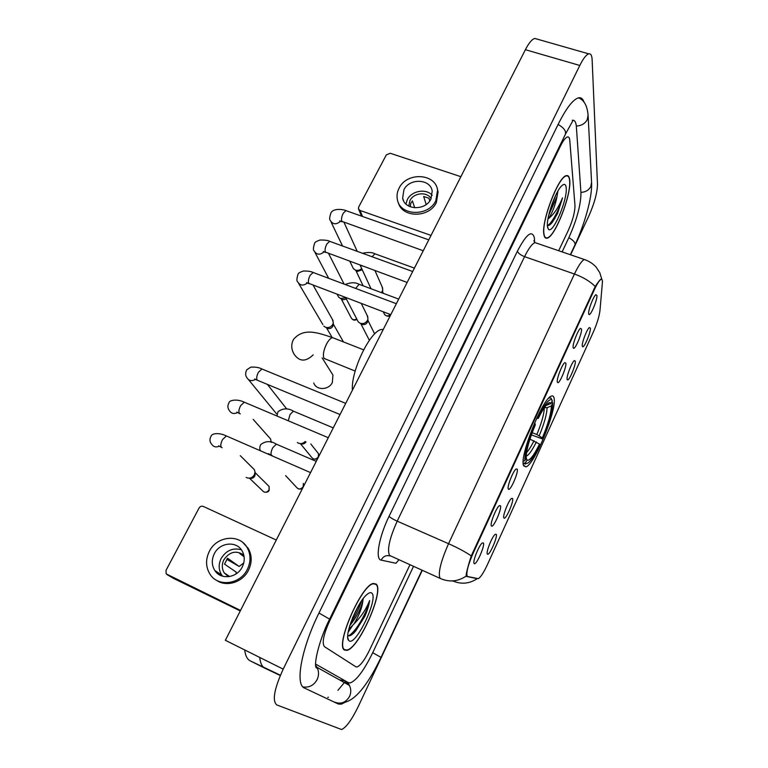 <?xml version="1.0" encoding="UTF-8"?>
<svg xmlns="http://www.w3.org/2000/svg" width="768" height="768" viewBox="0 0 768 768"><rect width="100%" height="100%" fill="white"/><g stroke="black" fill="none" stroke-linecap="round" stroke-linejoin="round"><path stroke-width="1.15" d="M523.478 465.293L526.051 466.858C534.672 464.41 556.867 410.141 554.112 398.352C553.766 396.259 552.854 395.501 551.395 396.077C542.89 397.805 519.456 455.875 523.478 465.293M512.621 498.509C513.907 501.245 506.266 519.053 504.163 518.189L503.798 517.834C502.57 515.674 508.656 500.352 511.517 498.403L512.621 498.509M575.338 361.123C575.971 364.8 569.347 380.736 567.514 379.92L567.091 379.19C566.458 376.157 571.824 362.275 574.282 360.595L575.338 361.123M590.381 328.176C590.88 332.045 584.458 347.587 582.691 346.781L582.269 345.946C581.76 342.73 586.973 329.146 589.344 327.533L590.381 328.176M496.262 534.326C497.741 536.784 489.802 555.139 487.622 554.266L487.296 553.978C485.894 552.077 492.202 536.333 495.168 534.317L496.262 534.326M500.506 505.747C501.965 508.531 493.958 527.088 491.683 526.176L491.299 525.821C489.917 523.661 496.214 507.792 499.286 505.68L500.506 505.747M517.277 469.171C518.544 472.234 510.854 490.234 508.646 489.341L508.234 488.899C507.034 486.47 513.11 471.034 516.067 469.008L517.277 469.171M565.891 363.187C566.64 366.979 559.738 383.51 557.77 382.656L557.299 381.917C556.57 378.797 562.09 364.474 564.72 362.659L565.891 363.187M581.549 329.05C582.144 333.053 575.472 349.162 573.571 348.317L573.101 347.462C572.506 344.141 577.872 330.144 580.406 328.397L581.549 329.05M596.947 295.478C597.389 299.683 590.938 315.389 589.104 314.563L588.643 313.584C588.173 310.08 593.395 296.381 595.834 294.701L596.947 295.478M483.427 542.976C485.098 545.453 476.765 564.605 474.413 563.683L474.058 563.405C472.493 561.523 479.03 545.194 482.227 543.005L483.427 542.976M467.702 576.547L467.136 576.106C466.118 572.41 468.154 564.701 473.251 552.979L594.49 289.392C597.216 283.584 599.395 280.262 601.027 279.418C602.141 279.024 602.582 280.224 602.362 283.008L599.952 310.694C599.213 316.55 596.986 323.712 593.261 332.189L487.392 564.682C483.686 572.63 480.653 577.286 478.31 578.669L467.702 576.547M344.563 650.054L346.877 650.352C359.002 648.547 384.566 590.486 376.176 584.093L373.44 583.45C361.536 584.41 334.714 646.042 344.563 650.054M543.859 234.298C544.291 237.293 545.376 238.589 547.104 238.166C554.947 237.226 571.546 194.813 569.741 180.307C569.414 176.755 568.301 175.2 566.4 175.632C558.528 176.179 541.21 221.309 543.859 234.298M452.352 580.925L453.13 581.078C461.53 584.525 469.546 583.718 477.197 578.659L466.55 576.451L466.138 575.376C466.493 571.91 468.202 565.421 471.274 555.917L595.219 286.55C597.926 282.278 599.875 279.792 601.075 279.091L601.795 279.226L599.798 272.736L596.15 267.12C592.906 263.587 588.96 261.062 584.333 259.526L586.051 260.112M569.77 140.352C569.539 137.779 568.762 136.646 567.418 136.954C565.469 137.606 563.117 140.698 560.371 146.227L329.674 620.87C323.482 634.579 321.763 643.19 324.509 646.704L355.92 666.826L357.12 666.96C360.595 665.482 364.704 659.923 369.456 650.275L409.93 564.816L369.456 650.275C364.704 659.923 360.595 665.482 357.12 666.96L355.92 666.826L324.509 646.704C321.763 643.19 323.482 634.579 329.674 620.87L560.371 146.227C563.117 140.698 565.469 137.606 567.418 136.954C568.762 136.646 569.539 137.779 569.77 140.352L574.982 205.555L569.77 140.352M558.682 250.723L568.301 230.4C572.746 220.397 574.973 212.112 574.982 205.555C574.973 212.112 572.746 220.397 568.301 230.4L558.682 250.723M348.48 630.557L350.026 628.282L348.48 630.557M376.022 584.429L373.315 583.795C361.526 584.746 334.982 645.725 344.726 649.709L347.021 650.006C359.021 648.221 384.326 590.736 376.022 584.429M347.75 635.702C349.651 636.49 352.301 634.896 355.709 630.931L364.954 616.128C367.488 610.109 369.043 604.906 369.638 600.518C366.307 609.053 361.037 616.925 353.827 624.144C359.194 615.379 362.237 607.421 362.957 600.269C361.286 608.016 357.13 616.186 350.496 624.778L349.795 625.565M353.827 624.144L348.778 629.251M362.957 600.269L363.11 598.733M349.018 640.752C355.69 646.666 378.758 598.253 371.837 593.155C370.752 592.147 369.062 592.646 366.778 594.643C357.206 602.381 343.786 636.173 348.624 640.368L349.018 640.752M369.638 600.518C367.594 611.155 355.747 632.64 348.288 635.885M358.925 605.011L352.579 617.818M364.954 616.128L355.219 631.296L352.128 634.445M361.546 600.893C359.357 607.949 355.747 615.226 350.707 622.742M240.269 610.944L173.722 578.486M276.288 540.038L203.28 506.419C201.552 505.843 200.141 506.39 199.046 508.07L166.013 570.374L166.176 573.888L240.528 610.435M214.32 553.709C211.459 559.69 211.632 565.296 214.838 570.538C220.733 580.176 237.043 578.083 242.266 566.947C244.954 561.264 244.886 555.888 242.064 550.819C236.448 540.614 219.715 542.39 214.32 553.709M241.363 549.763C232.906 547.507 226.176 550.406 221.155 558.461C218.352 564.346 218.534 569.866 221.693 575.03L222.586 576.211M243.754 562.944L239.184 566.467L227.558 558.25L224.525 564.125L236.256 572.17L235.939 574.003M243.811 555.11C236.266 550.051 229.622 551.606 223.882 559.757C221.654 564.442 221.789 568.838 224.294 572.957L228.509 576.71M216.317 580.157C226.243 587.462 242.65 582.413 248.515 570.192C252.125 562.55 252.058 555.312 248.314 548.496L242.966 542.65M247.344 569.357C250.963 561.686 250.906 554.438 247.152 547.594C239.578 533.568 216.72 535.92 209.338 551.357C205.411 559.555 205.67 567.235 210.125 574.397C218.218 587.376 240.288 584.448 247.344 569.357M226.742 559.296L239.184 566.467M218.112 572.678L218.774 574.445M221.376 574.819L221.779 575.942M218.448 573.648L218.592 574.32M244.118 556.781L239.75 553.536L243.686 554.995M569.606 180.576C569.29 177.072 568.186 175.536 566.304 175.958C558.509 176.506 541.373 221.155 543.994 234.01C544.426 236.986 545.501 238.262 547.21 237.85C554.966 236.918 571.392 194.928 569.606 180.576M547.411 225.6C548.755 225.898 550.435 224.726 552.47 222.077L557.53 213.581L562.531 197.856C558.662 207.35 554.016 214.234 548.573 218.496C552.509 212.486 555.322 205.152 557.021 196.512L548.707 215.184M548.573 218.496L547.92 219.187M557.021 196.512L557.866 191.203M547.507 226.694L548.4 229.162C552.605 235.027 567.782 199.584 566.179 187.728C565.776 184.09 564.307 183.437 561.773 185.76C555.389 191.328 545.971 218.438 547.507 226.694M554.602 218.957L559.037 207.84M562.531 197.856C559.642 208.694 552.115 223.258 547.459 225.61M557.53 213.581L550.464 224.314M555.984 194.65L549.763 211.066M313.766 382.992C316.243 390.547 328.771 390.269 332.323 382.541L332.938 375.043L330.941 371.875M532.176 432.691L536.832 434.534L542.342 437.942C548.122 424.07 551.136 413.405 551.386 405.955L552.701 403.075L551.971 401.366M539.53 444.125L539.741 445.114C535.901 453.024 532.502 458.534 529.536 461.645C527.587 463.594 526.224 463.949 525.427 462.72L527.098 460.128C529.622 461.03 533.76 455.693 539.53 444.125L529.949 439.104M383.251 329.472L382.042 329.482C371.05 329.338 350.774 370.56 352.378 390.25M552.24 400.522L550.906 397.939L548.813 398.074M552.701 403.075C552.461 411.398 549.082 423.35 542.554 438.95L531.37 434.899M525.427 462.72L523.507 463.469L525.571 464.054M546.077 405.418L550.973 403.546L552.298 400.656L551.702 399.782C549.053 398.63 544.512 404.458 538.061 417.274L537.379 416.803M550.973 403.546C550.31 402.115 549.014 402.365 547.075 404.294C544.56 406.925 541.632 411.619 538.291 418.387L538.061 417.274M542.554 438.95L542.342 437.942M538.291 418.387L536.659 418.32M551.386 405.955L547.094 407.635L544.502 407.712M526.051 457.987L526.771 459.763M523.219 461.242L524.861 460.598C524.736 452.688 528.144 440.4 535.085 423.744L534.432 423.293M535.085 423.744L535.325 424.838C529.21 439.565 526.176 450.499 526.224 457.632L524.861 460.598M252.413 467.76L254.458 469.795L255.024 472.099L254.352 474.835C252.451 477.782 249.955 478.752 246.854 477.754L246.163 477.37M255.158 473.04L254.822 476.026C253.498 478.099 251.741 478.81 249.542 478.157M268.934 437.146L270.682 439.104L271.046 442.282M285.187 406.992L286.752 409.104M332.275 319.171L333.322 322.502L332.746 324.422C330.97 327.168 328.55 328.118 325.507 327.274L323.789 326.122M333.226 324.624L332.803 326.342C331.526 328.31 329.789 329.002 327.6 328.387L326.89 328.013M345.773 297.811L340.56 298.483L338.698 297.187L337.142 294.326M346.454 299.146L342.566 299.731L341.443 299.03M361.661 268.493C359.818 270.269 357.725 270.797 355.392 270.086L353.405 268.675L349.862 261.389M362.256 269.77L357.312 271.469M305.107 441.523C303.149 443.491 300.941 444.048 298.493 443.184L297.35 442.502M306.01 441.917C304.637 443.798 302.899 444.403 300.797 443.731M367.162 315.418L367.997 318.739L367.469 320.4C365.702 323.155 363.274 324.115 360.192 323.27L358.291 321.955L345.629 297.552M367.997 318.739L367.344 322.349C366.077 324.326 364.339 325.008 362.122 324.403L361.114 323.818M382.138 286.877L382.79 289.958L381.504 292.666M382.79 289.958L382.339 292.982M460.867 176.688L390.269 153.274L386.362 154.838L358.694 207.014L358.454 208.819L360 210.442L431.04 235.411M403.901 189.821L402.643 198.125C404.448 210.23 425.501 210.989 430.925 199.037L432.202 191.165C430.666 178.762 409.421 177.83 403.901 189.821M432.202 195.254C426 188.17 411.494 190.781 407.27 199.699L405.898 204M414.71 207.792L412.416 200.909L410.803 203.251L410.179 206.755M431.098 198.672C427.2 191.357 413.635 192.614 409.92 200.611L408.778 206.102M398.275 202.387C401.798 217.997 429.274 218.208 436.368 202.512L438.106 191.942L437.424 189.35M435.83 200.707L437.578 190.118C435.552 173.174 406.608 171.859 399.082 188.179C397.162 191.923 396.595 195.725 397.382 199.574C399.907 215.971 428.486 216.95 435.83 200.707M429.763 200.928L428.947 198.259L423.648 196.454L426.173 204.499M562.118 251.904L568.963 237.427C576.864 219.677 580.858 204.864 580.954 192.97L576.374 126.71C576.019 121.997 574.646 119.856 572.256 120.288M315.533 664.022L348.394 682.675L350.438 682.867C356.784 680.122 364.205 670.061 372.72 652.685L413.491 566.41M570.605 254.822L588.73 216.25C594.326 203.616 597.245 193.027 597.494 184.474L592.128 59.693C591.907 55.363 590.784 53.424 588.739 53.856C586.243 54.672 583.267 58.541 579.802 65.462L283.19 669.13C274.224 688.886 272.074 700.81 276.739 704.909L341.587 729.533C346.224 727.44 351.792 719.77 358.272 706.512L422.275 570.365M537.139 39.11L534.845 38.458C532.061 39.168 528.902 42.912 525.379 49.699L225.36 640.291L283.19 669.13M280.397 675.216L250.301 660.893C247.238 659.405 245.376 655.757 244.714 649.949M584.141 102.461C582.998 98.746 581.05 97.229 578.285 97.901C572.803 99.677 566.141 108.403 558.288 124.08L318.998 612.989C301.459 648.23 294.816 684.845 304.483 688.042L338.266 703.987L341.29 704.179L345.446 702.115M327.773 697.411L328.483 697.219M337.91 690.346L345.456 681.264M280.272 675.514L265.027 668.275C262.07 666.845 260.304 663.235 259.738 657.437M467.414 576.422L466.138 575.846M594.49 289.392L593.827 289.162M473.251 552.979L472.57 552.682M398.899 559.853L395.933 563.27L381.168 560.122C375.005 559.603 378.931 536.861 389.069 516.307L517.421 251.126C518.179 253.238 520.56 255.082 524.563 256.656L397.19 521.165C389.53 538.31 386.976 549.734 389.549 555.427L440.285 578.467M517.421 251.126C526.426 234.029 532.07 229.603 534.384 237.84L534.595 242.275M537.12 243.322L535.056 242.621C532.176 243.638 528.682 248.323 524.563 256.656L574.445 274.022C578.496 265.526 581.789 260.698 584.333 259.526L535.056 242.621L533.818 240.73M466.157 576.096C458.131 581.482 449.702 582.355 440.87 578.726L439.92 578.083C438.019 572.611 440.899 561.149 448.55 543.696C457.757 547.795 465.331 551.866 471.274 555.917M595.219 286.55C590.266 281.443 583.334 277.267 574.445 274.022L448.55 543.696L397.19 521.165C393.034 519.264 390.326 517.642 389.069 516.307M381.168 560.122C383.165 556.339 386.15 554.938 390.134 555.936M476.563 578.659L475.891 578.362M353.914 632.88L354.25 632.39M348.163 632.17L352.214 626.102M167.146 574.685L174.048 578.669M548.755 225.466L550.022 223.43M355.181 371.088L324.019 358.416C322.694 355.19 323.52 350.419 326.506 344.083C328.646 340.128 330.682 337.997 332.611 337.661L334.003 338.208M313.162 354.864C305.789 361.997 299.462 361.805 294.163 354.298C291.158 349.21 290.966 344.198 293.616 339.264C303.802 327.514 317.539 332.592 332.611 337.661L363.6 349.824M536.832 434.534C541.603 422.995 544.109 414.058 544.349 407.712M526.541 452.63C528.73 450.298 531.216 446.333 534 440.726M539.194 435.773C544.234 423.619 546.864 414.24 547.094 407.635M526.195 456.106C528.653 455.347 532.042 450.634 536.362 441.965M264.192 492.086C266.957 492.538 268.618 491.923 269.174 490.243L269.021 489.946C266.736 492.787 264.49 492.97 262.262 490.493L249.437 478.166M222.106 447.696L221.376 447.379C220.33 445.766 220.723 443.155 222.557 439.546L226.406 435.965L227.338 436.378M267.638 485.011L269.078 486.432L269.021 489.946M219.149 446.266C215.914 447.542 213.427 446.861 211.69 444.23C209.635 441.955 209.414 439.306 211.037 436.282C211.642 433.488 218.602 432.182 226.406 435.965L310.541 472.608M240.307 413.866L239.424 413.491C238.445 411.792 238.848 409.171 240.662 405.61L244.31 402.211L245.222 402.595M237.446 412.598C233.962 414.221 231.293 413.587 229.43 410.678C227.539 408.134 227.395 405.514 229.008 402.797C229.046 400.272 236.976 398.554 244.31 402.211L328.272 437.702M340.042 414.538L257.184 380.16C256.253 378.384 256.685 375.734 258.461 372.23L261.936 368.995L262.81 369.35M255.408 379.45C251.712 381.427 248.87 380.832 246.902 377.674C245.318 375.619 245.251 373.018 246.691 369.84L250.762 367.162C255.322 366.854 259.046 367.469 261.936 368.995L345.715 403.373M390.778 314.659L308.755 283.344C307.997 281.328 308.477 278.64 310.176 275.28L313.152 272.486L313.93 272.784M307.344 283.066C303.235 286.042 300.029 285.638 297.725 281.837C296.534 281.242 296.65 278.659 298.09 274.08C298.166 273.245 299.875 272.237 303.235 271.046C307.786 270.931 311.088 271.411 313.152 272.486L396.346 303.696M356.707 318.989C354.134 320.342 352.253 319.862 351.062 317.568L341.242 298.906M407.146 282.442L325.402 252.086C324.701 249.994 325.19 247.296 326.87 243.984L329.693 241.325L330.442 241.594M324.058 251.923C319.862 255.216 316.57 254.88 314.16 250.906C313.018 250.262 313.19 247.68 314.688 243.158C314.707 242.352 316.454 241.315 319.92 240.048C324.854 239.952 328.118 240.384 329.693 241.325L412.694 271.526M423.245 250.752L341.789 221.318C341.146 219.158 341.645 216.442 343.296 213.178L345.984 210.643L346.704 210.902M340.474 221.27C336.24 224.861 332.861 224.592 330.346 220.464C329.251 219.782 329.482 217.19 331.027 212.707C334.358 207.158 345.85 210.182 345.984 210.643L428.774 239.866M303.312 486.835L303.197 486.682C300.826 489.6 298.522 489.725 296.294 487.066L285.59 475.603M272.17 455.587L271.488 455.29C270.605 453.744 271.046 451.2 272.803 447.677L276.336 444.154L277.123 444.499M303.61 486.259L303.341 483.418L303.197 486.682M318.48 456.989L318.365 456.826C315.926 459.754 313.622 459.84 311.434 457.085L300.374 443.626M288.269 420.787L290.045 414.518L293.405 411.168L294.173 411.494M317.405 452.275L318.518 453.677L318.365 456.826M355.68 288.442L359.098 284.304L359.77 284.554M390.499 314.554C387.734 316.618 385.594 316.282 384.086 313.565L383.29 311.818M372.106 256.762L374.899 253.795L375.542 254.026M362.669 266.093L361.306 265.594M360 210.442L362.554 216.499M334.541 702.125C340.886 704.496 345.898 702.586 349.574 696.403C351.235 692.621 351.168 688.954 349.363 685.402L344.669 680.842L339.322 679.786M558.115 124.445C564.154 128.006 566.525 131.395 565.229 134.621L340.243 597.274M588.086 115.123L587.251 119.645C585.043 123.638 581.395 125.779 576.317 126.058M591.571 182.371L590.813 186.528C588.816 190.205 585.514 192.154 580.915 192.365M578.448 97.862C584.208 99.974 587.434 105.965 588.125 115.843L591.61 183.014C592.32 197.155 584.582 224.544 574.867 245.107C575.683 242.918 573.677 240.442 568.838 237.677M342.73 702.634C356.525 701.318 370.243 679.882 381.034 657.389L372.701 652.714M302.909 686.899C309.101 687.859 313.843 685.411 317.136 679.574C319.027 675.37 318.989 671.29 317.03 667.344L315.533 665.165M318.979 613.027L329.616 619.142C318.605 640.704 312.566 668.275 316.992 668.102L317.03 667.344L349.363 685.402L348.058 682.512M525.379 49.699L579.802 65.462M265.027 668.275L250.301 660.893M523.69 465.888L526.051 466.858M503.731 517.603L504.163 518.189M567.139 379.44L567.514 379.92M487.19 553.651L487.622 554.266M491.203 525.523L491.683 526.176M508.186 488.717L508.646 489.341M557.338 382.118L557.77 382.656M573.168 347.808L573.571 348.317M588.72 314.074L589.104 314.563M473.923 562.992L474.413 563.683M346.368 650.112L346.877 650.352M347.77 637.651L348.624 640.368M355.709 630.931L355.219 631.296M349.891 625.238L350.496 624.778M221.693 575.03L214.838 570.538M229.68 576.538L224.294 572.957M248.314 548.496L247.152 547.594M547.642 227.482L548.4 229.162M322.138 357.898L332.938 375.043M382.042 329.482L383.05 329.875M551.702 399.782L550.906 397.939M526.138 457.805L527.098 460.128M240.307 455.693L254.458 469.795M255.312 474.058L255.024 472.099M269.194 490.205L269.078 486.432L255.091 472.589M221.27 447.254L218.64 445.795M253.181 419.366L270.682 439.104M271.248 442.339L271.152 441.322M239.395 413.453L236.842 412.099M267.446 384.461L286.646 408.854M257.222 380.208L254.726 378.941M248.534 379.67L276.557 413.837M313.152 285.235L333.11 320.659M333.216 324.96L333.322 322.502M343.44 341.914L333.254 323.962M308.976 283.651L306.576 282.605M298.675 283.44L322.848 324.557M332.15 337.488L326.486 327.802M351.763 318.758C353.462 320.381 355.171 320.573 356.89 319.325M328.627 253.574L344.102 284.093M325.68 252.48L323.28 251.501M314.938 252.374L328.666 278.304M344.064 222.509L357.226 251.347M342.125 221.808L339.715 220.877M330.979 221.798L342.528 245.99M355.882 270.461L355.344 270.067M363.11 285.802L355.814 270.403M298.205 488.794C300.413 489.408 301.987 488.995 302.947 487.555M316.253 461.376L276.336 444.154C270.912 440.707 265.747 440.813 260.832 444.47C259.536 446.909 259.43 449.002 260.506 450.778M268.387 453.638L271.43 455.213M313.075 458.784C315.715 459.542 317.395 459.187 318.106 457.728M333.264 427.882L293.405 411.168C288.019 407.914 282.874 408.106 277.958 411.763L276.931 415.997M318.758 456.442L318.518 453.677L310.781 443.952M398.688 299.088L359.098 284.304C355.459 282.192 350.822 282.259 345.187 284.506M361.277 303.475L367.862 316.848M374.669 333.946L367.834 320.189M369.36 340.31L360.797 323.626M384.691 314.726C387.341 316.733 389.347 316.742 390.73 314.746M414.422 268.128L374.899 253.795C372.269 252.24 368.141 252.067 362.534 253.277M374.976 270.614L382.704 288.163M383.366 293.357L382.579 291.59M360.115 265.152L371.03 288.758M361.555 216.144L358.704 209.424M403.594 200.851L402.643 198.125M438.106 191.942L437.578 190.118M574.867 245.107L570.346 254.726M422.006 570.24L381.053 657.341M329.654 619.066L340.195 597.379M565.536 133.968L572.842 120.778M534.845 38.458L588.739 53.856"/></g></svg>
